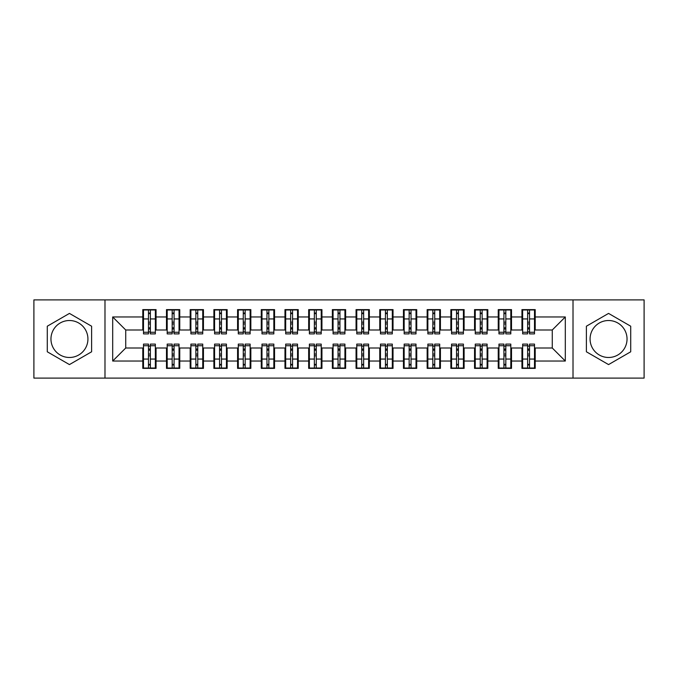 <?xml version="1.0" encoding="UTF-8"?>
<svg xmlns="http://www.w3.org/2000/svg" width="678" height="678" viewBox="0 0 678 678"><rect width="100%" height="100%" fill="white"/><g stroke="black" fill="none" stroke-linecap="round" stroke-linejoin="round"><path stroke-width="1.02" d="M608.556 320.516A18.484 18.484 0 0 0 590.072 339A18.484 18.484 0 0 0 608.556 357.484A18.484 18.484 0 0 0 627.04 339A18.484 18.484 0 0 0 608.556 320.516M69.444 357.484A18.484 18.484 0 0 1 50.96 339A18.484 18.484 0 0 1 69.444 320.516A18.484 18.484 0 0 1 87.928 339A18.484 18.484 0 0 1 69.444 357.484M573.012 378.104L644.1 378.104L644.1 299.896L573.012 299.896L573.012 378.104L104.988 378.104L104.988 299.896L33.9 299.896L33.9 378.104L104.988 378.104M527.628 323.948L529.526 323.948L527.628 323.948M529.526 354.052L527.628 354.052L529.526 354.052M503.932 323.948L505.83 323.948L503.932 323.948M505.83 354.052L503.932 354.052L505.83 354.052M480.236 323.948L482.134 323.948L480.236 323.948M482.134 354.052L480.236 354.052L482.134 354.052M456.54 323.948L458.43 323.948L456.54 323.948M458.43 354.052L456.54 354.052L458.43 354.052M432.844 323.948L434.734 323.948L432.844 323.948M434.734 354.052L432.844 354.052L434.734 354.052M409.148 323.948L411.038 323.948L409.148 323.948M411.038 354.052L409.148 354.052L411.038 354.052M385.443 323.948L387.341 323.948L385.443 323.948M387.341 354.052L385.443 354.052L387.341 354.052M361.747 323.948L363.645 323.948L361.747 323.948M363.645 354.052L361.747 354.052L363.645 354.052M338.051 323.948L339.949 323.948L338.051 323.948M339.949 354.052L338.051 354.052L339.949 354.052M314.355 323.948L316.253 323.948L314.355 323.948M316.253 354.052L314.355 354.052L316.253 354.052M290.659 323.948L292.557 323.948L290.659 323.948M292.557 354.052L290.659 354.052L292.557 354.052M266.963 323.948L268.852 323.948L266.963 323.948M268.852 354.052L266.963 354.052L268.852 354.052M243.266 323.948L245.156 323.948L243.266 323.948M245.156 354.052L243.266 354.052L245.156 354.052M219.57 323.948L221.46 323.948L219.57 323.948M221.46 354.052L219.57 354.052L221.46 354.052M195.866 323.948L197.764 323.948L195.866 323.948M197.764 354.052L195.866 354.052L197.764 354.052M172.17 323.948L174.068 323.948L172.17 323.948M174.068 354.052L172.17 354.052L174.068 354.052M573.012 299.896L104.988 299.896M143.499 329.991L125.727 329.991L112.692 316.965L112.692 361.035L142.787 361.035L142.787 368.383L156.059 368.383L156.059 361.035L166.483 361.035L166.483 368.383L179.755 368.383L179.755 361.035L190.179 361.035L190.179 368.383L203.451 368.383L203.451 361.035L213.884 361.035L213.884 368.383L227.147 368.383L227.147 361.035L237.58 361.035L237.58 368.383L250.843 368.383L250.843 361.035L261.276 361.035L261.276 368.383L274.548 368.383L274.548 361.035L284.972 361.035L284.972 368.383L298.244 368.383L298.244 361.035L308.668 361.035L308.668 368.383L321.94 368.383L321.94 361.035L332.364 361.035L332.364 368.383L345.636 368.383L345.636 361.035L356.06 361.035L356.06 368.383L369.332 368.383L369.332 361.035L379.756 361.035L379.756 368.383L393.028 368.383L393.028 361.035L403.452 361.035L403.452 368.383L416.724 368.383L416.724 361.035L427.157 361.035L427.157 368.383L440.42 368.383L440.42 361.035L450.853 361.035L450.853 368.383L464.116 368.383L464.116 361.035L474.549 361.035L474.549 368.383L487.821 368.383L487.821 361.035L498.245 361.035L498.245 368.383L511.517 368.383L511.517 361.035L521.941 361.035L521.941 368.383L535.213 368.383L535.213 348.009L552.273 348.009L552.273 329.991L534.501 329.991M112.692 316.965L142.787 316.965L142.787 329.991M552.273 329.991L565.308 316.965L535.213 316.965L535.213 309.617L521.941 309.617L521.941 316.965L511.517 316.965L511.517 309.617L498.245 309.617L498.245 316.965L487.821 316.965L487.821 309.617L474.549 309.617L474.549 316.965L464.116 316.965L464.116 309.617L450.853 309.617L450.853 316.965L440.42 316.965L440.42 309.617L427.157 309.617L427.157 316.965L416.724 316.965L416.724 309.617L403.452 309.617L403.452 316.965L393.028 316.965L393.028 309.617L379.756 309.617L379.756 316.965L369.332 316.965L369.332 309.617L356.06 309.617L356.06 316.965L345.636 316.965L345.636 309.617L332.364 309.617L332.364 316.965L321.94 316.965L321.94 309.617L308.668 309.617L308.668 316.965L298.244 316.965L298.244 309.617L284.972 309.617L284.972 316.965L274.548 316.965L274.548 309.617L261.276 309.617L261.276 316.965L250.843 316.965L250.843 309.617L237.58 309.617L237.58 316.965L227.147 316.965L227.147 309.617L213.884 309.617L213.884 316.965L203.451 316.965L203.451 309.617L190.179 309.617L190.179 316.965L179.755 316.965L179.755 309.617L166.483 309.617L166.483 316.965L156.059 316.965L156.059 309.617L142.787 309.617L142.787 316.965M565.308 316.965L565.308 361.035L535.213 361.035M511.517 361.035L511.517 348.009L522.653 348.009M521.941 361.035L521.941 348.009M535.213 316.965L535.213 329.991M487.821 361.035L487.821 348.009L498.957 348.009M498.245 361.035L498.245 348.009M521.941 316.965L521.941 329.991L510.805 329.991M511.517 316.965L511.517 329.991M464.116 361.035L464.116 348.009L475.261 348.009M474.549 361.035L474.549 348.009M498.245 316.965L498.245 329.991L487.109 329.991M487.821 316.965L487.821 329.991M440.42 361.035L440.42 348.009L451.565 348.009M450.853 361.035L450.853 348.009M474.549 316.965L474.549 329.991L463.413 329.991M464.116 316.965L464.116 329.991M416.724 361.035L416.724 348.009L427.86 348.009M427.157 361.035L427.157 348.009M450.853 316.965L450.853 329.991L439.708 329.991M440.42 316.965L440.42 329.991M393.028 361.035L393.028 348.009L404.164 348.009M403.452 361.035L403.452 348.009M427.157 316.965L427.157 329.991L416.012 329.991M416.724 316.965L416.724 329.991M369.332 361.035L369.332 348.009L380.468 348.009M379.756 361.035L379.756 348.009M403.452 316.965L403.452 329.991L392.316 329.991M393.028 316.965L393.028 329.991M345.636 361.035L345.636 348.009L356.772 348.009M356.06 361.035L356.06 348.009M379.756 316.965L379.756 329.991L368.62 329.991M369.332 316.965L369.332 329.991M321.94 361.035L321.94 348.009L333.076 348.009M332.364 361.035L332.364 348.009M356.06 316.965L356.06 329.991L344.924 329.991M345.636 316.965L345.636 329.991M298.244 361.035L298.244 348.009L309.38 348.009M308.668 361.035L308.668 348.009M332.364 316.965L332.364 329.991L321.228 329.991M321.94 316.965L321.94 329.991M274.548 361.035L274.548 348.009L285.684 348.009M284.972 361.035L284.972 348.009M308.668 316.965L308.668 329.991L297.532 329.991M298.244 316.965L298.244 329.991M250.843 361.035L250.843 348.009L261.988 348.009M261.276 361.035L261.276 348.009M284.972 316.965L284.972 329.991L273.836 329.991M274.548 316.965L274.548 329.991M227.147 361.035L227.147 348.009L238.292 348.009M237.58 361.035L237.58 348.009M261.276 316.965L261.276 329.991L250.14 329.991M250.843 316.965L250.843 329.991M203.451 361.035L203.451 348.009L214.587 348.009M213.884 361.035L213.884 348.009M237.58 316.965L237.58 329.991L226.435 329.991M227.147 316.965L227.147 329.991M179.755 361.035L179.755 348.009L190.891 348.009M190.179 361.035L190.179 348.009M213.884 316.965L213.884 329.991L202.739 329.991M203.451 316.965L203.451 329.991M156.059 361.035L156.059 348.009L167.195 348.009M166.483 361.035L166.483 348.009M190.179 316.965L190.179 329.991L179.043 329.991M179.755 316.965L179.755 329.991M148.474 323.948L150.372 323.948L148.474 323.948M150.372 354.052L148.474 354.052L150.372 354.052M112.692 361.035L125.727 348.009L143.499 348.009M142.787 361.035L142.787 348.009M166.483 316.965L166.483 329.991L155.347 329.991M156.059 316.965L156.059 329.991M91.606 326.211L69.444 313.414L47.291 326.211L47.291 351.789L69.444 364.586L91.606 351.789L91.606 326.211M586.394 326.211L586.394 351.789L608.556 364.586L630.71 351.789L630.71 326.211L608.556 313.414L586.394 326.211M125.727 329.991L125.727 348.009M522.653 329.991L521.941 329.991M498.957 329.991L498.245 329.991M475.261 329.991L474.549 329.991M451.565 329.991L450.853 329.991M427.86 329.991L427.157 329.991M404.164 329.991L403.452 329.991M380.468 329.991L379.756 329.991M356.772 329.991L356.06 329.991M333.076 329.991L332.364 329.991M309.38 329.991L308.668 329.991M285.684 329.991L284.972 329.991M261.988 329.991L261.276 329.991M238.292 329.991L237.58 329.991M214.587 329.991L213.884 329.991M190.891 329.991L190.179 329.991M167.195 329.991L166.483 329.991M155.347 348.009L156.059 348.009M179.043 348.009L179.755 348.009M202.739 348.009L203.451 348.009M226.435 348.009L227.147 348.009M250.14 348.009L250.843 348.009M273.836 348.009L274.548 348.009M297.532 348.009L298.244 348.009M321.228 348.009L321.94 348.009M344.924 348.009L345.636 348.009M368.62 348.009L369.332 348.009M392.316 348.009L393.028 348.009M416.012 348.009L416.724 348.009M439.708 348.009L440.42 348.009M463.413 348.009L464.116 348.009M487.109 348.009L487.821 348.009M510.805 348.009L511.517 348.009M534.501 348.009L535.213 348.009M565.308 361.035L552.273 348.009M143.499 309.854L155.347 309.854L143.499 309.854L143.499 333.907L148.474 333.907L148.474 309.939L155.347 309.973L155.347 333.907L150.372 333.907L150.372 309.973M148.474 313.024L150.372 313.024M148.474 331.915L150.372 331.915M150.372 328.94L148.474 328.94M148.474 327.771L150.372 327.771M156.059 320.872L155.347 320.872M156.059 323.948L155.347 323.948M143.499 320.872L142.787 320.872M143.499 323.948L142.787 323.948M155.347 368.146L143.499 368.146L155.347 368.146L155.347 344.093L150.372 344.093L150.372 368.061L143.499 368.027L143.499 344.093L148.474 344.093L148.474 368.027M150.372 364.976L148.474 364.976M150.372 346.085L148.474 346.085M148.474 349.06L150.372 349.06M150.372 350.229L148.474 350.229M142.787 357.128L143.499 357.128M142.787 354.052L143.499 354.052M155.347 357.128L156.059 357.128M155.347 354.052L156.059 354.052M167.195 309.854L179.043 309.854L167.195 309.854L167.195 333.907L172.17 333.907L172.17 309.939L179.043 309.973L179.043 333.907L174.068 333.907L174.068 309.973M172.17 313.024L174.068 313.024M172.17 331.915L174.068 331.915M174.068 328.94L172.17 328.94M172.17 327.771L174.068 327.771M179.755 320.872L179.043 320.872M179.755 323.948L179.043 323.948M167.195 320.872L166.483 320.872M167.195 323.948L166.483 323.948M190.891 309.854L202.739 309.854L190.891 309.854L190.891 333.907L195.866 333.907L195.866 309.939L202.739 309.973L202.739 333.907L197.764 333.907L197.764 309.973M195.866 313.024L197.764 313.024M195.866 331.915L197.764 331.915M197.764 328.94L195.866 328.94M195.866 327.771L197.764 327.771M203.451 320.872L202.739 320.872M203.451 323.948L202.739 323.948M190.891 320.872L190.179 320.872M190.891 323.948L190.179 323.948M214.587 309.854L226.435 309.854L214.587 309.854L214.587 333.907L219.57 333.907L219.57 309.939L226.435 309.973L226.435 333.907L221.46 333.907L221.46 309.973M219.57 313.024L221.46 313.024M219.57 331.915L221.46 331.915M221.46 328.94L219.57 328.94M219.57 327.771L221.46 327.771M227.147 320.872L226.435 320.872M227.147 323.948L226.435 323.948M214.587 320.872L213.884 320.872M214.587 323.948L213.884 323.948M238.292 309.854L250.14 309.854L238.292 309.854L238.292 333.907L243.266 333.907L243.266 309.939L250.14 309.973L250.14 333.907L245.156 333.907L245.156 309.973M243.266 313.024L245.156 313.024M243.266 331.915L245.156 331.915M245.156 328.94L243.266 328.94M243.266 327.771L245.156 327.771M250.843 320.872L250.14 320.872M250.843 323.948L250.14 323.948M238.292 320.872L237.58 320.872M238.292 323.948L237.58 323.948M179.043 368.146L167.195 368.146L179.043 368.146L179.043 344.093L174.068 344.093L174.068 368.061L167.195 368.027L167.195 344.093L172.17 344.093L172.17 368.027M174.068 364.976L172.17 364.976M174.068 346.085L172.17 346.085M172.17 349.06L174.068 349.06M174.068 350.229L172.17 350.229M166.483 357.128L167.195 357.128M166.483 354.052L167.195 354.052M179.043 357.128L179.755 357.128M179.043 354.052L179.755 354.052M202.739 368.146L190.891 368.146L202.739 368.146L202.739 344.093L197.764 344.093L197.764 368.061L190.891 368.027L190.891 344.093L195.866 344.093L195.866 368.027M197.764 364.976L195.866 364.976M197.764 346.085L195.866 346.085M195.866 349.06L197.764 349.06M197.764 350.229L195.866 350.229M190.179 357.128L190.891 357.128M190.179 354.052L190.891 354.052M202.739 357.128L203.451 357.128M202.739 354.052L203.451 354.052M226.435 368.146L214.587 368.146L226.435 368.146L226.435 344.093L221.46 344.093L221.46 368.061L214.587 368.027L214.587 344.093L219.57 344.093L219.57 368.027M221.46 364.976L219.57 364.976M221.46 346.085L219.57 346.085M219.57 349.06L221.46 349.06M221.46 350.229L219.57 350.229M213.884 357.128L214.587 357.128M213.884 354.052L214.587 354.052M226.435 357.128L227.147 357.128M226.435 354.052L227.147 354.052M250.14 368.146L238.292 368.146L250.14 368.146L250.14 344.093L245.156 344.093L245.156 368.061L238.292 368.027L238.292 344.093L243.266 344.093L243.266 368.027M245.156 364.976L243.266 364.976M245.156 346.085L243.266 346.085M243.266 349.06L245.156 349.06M245.156 350.229L243.266 350.229M237.58 357.128L238.292 357.128M237.58 354.052L238.292 354.052M250.14 357.128L250.843 357.128M250.14 354.052L250.843 354.052M261.988 309.854L273.836 309.854L261.988 309.854L261.988 333.907L266.963 333.907L266.963 309.939L273.836 309.973L273.836 333.907L268.852 333.907L268.852 309.973M266.963 313.024L268.852 313.024M266.963 331.915L268.852 331.915M268.852 328.94L266.963 328.94M266.963 327.771L268.852 327.771M274.548 320.872L273.836 320.872M274.548 323.948L273.836 323.948M261.988 320.872L261.276 320.872M261.988 323.948L261.276 323.948M273.836 368.146L261.988 368.146L273.836 368.146L273.836 344.093L268.852 344.093L268.852 368.061L261.988 368.027L261.988 344.093L266.963 344.093L266.963 368.027M268.852 364.976L266.963 364.976M268.852 346.085L266.963 346.085M266.963 349.06L268.852 349.06M268.852 350.229L266.963 350.229M261.276 357.128L261.988 357.128M261.276 354.052L261.988 354.052M273.836 357.128L274.548 357.128M273.836 354.052L274.548 354.052M285.684 309.854L297.532 309.854L285.684 309.854L285.684 333.907L290.659 333.907L290.659 309.939L297.532 309.973L297.532 333.907L292.557 333.907L292.557 309.973M290.659 313.024L292.557 313.024M290.659 331.915L292.557 331.915M292.557 328.94L290.659 328.94M290.659 327.771L292.557 327.771M298.244 320.872L297.532 320.872M298.244 323.948L297.532 323.948M285.684 320.872L284.972 320.872M285.684 323.948L284.972 323.948M297.532 368.146L285.684 368.146L297.532 368.146L297.532 344.093L292.557 344.093L292.557 368.061L285.684 368.027L285.684 344.093L290.659 344.093L290.659 368.027M292.557 364.976L290.659 364.976M292.557 346.085L290.659 346.085M290.659 349.06L292.557 349.06M292.557 350.229L290.659 350.229M284.972 357.128L285.684 357.128M284.972 354.052L285.684 354.052M297.532 357.128L298.244 357.128M297.532 354.052L298.244 354.052M309.38 309.854L321.228 309.854L309.38 309.854L309.38 333.907L314.355 333.907L314.355 309.939L321.228 309.973L321.228 333.907L316.253 333.907L316.253 309.973M314.355 313.024L316.253 313.024M314.355 331.915L316.253 331.915M316.253 328.94L314.355 328.94M314.355 327.771L316.253 327.771M321.94 320.872L321.228 320.872M321.94 323.948L321.228 323.948M309.38 320.872L308.668 320.872M309.38 323.948L308.668 323.948M321.228 368.146L309.38 368.146L321.228 368.146L321.228 344.093L316.253 344.093L316.253 368.061L309.38 368.027L309.38 344.093L314.355 344.093L314.355 368.027M316.253 364.976L314.355 364.976M316.253 346.085L314.355 346.085M314.355 349.06L316.253 349.06M316.253 350.229L314.355 350.229M308.668 357.128L309.38 357.128M308.668 354.052L309.38 354.052M321.228 357.128L321.94 357.128M321.228 354.052L321.94 354.052M333.076 309.854L344.924 309.854L333.076 309.854L333.076 333.907L338.051 333.907L338.051 309.939L344.924 309.973L344.924 333.907L339.949 333.907L339.949 309.973M338.051 313.024L339.949 313.024M338.051 331.915L339.949 331.915M339.949 328.94L338.051 328.94M338.051 327.771L339.949 327.771M345.636 320.872L344.924 320.872M345.636 323.948L344.924 323.948M333.076 320.872L332.364 320.872M333.076 323.948L332.364 323.948M344.924 368.146L333.076 368.146L344.924 368.146L344.924 344.093L339.949 344.093L339.949 368.061L333.076 368.027L333.076 344.093L338.051 344.093L338.051 368.027M339.949 364.976L338.051 364.976M339.949 346.085L338.051 346.085M338.051 349.06L339.949 349.06M339.949 350.229L338.051 350.229M332.364 357.128L333.076 357.128M332.364 354.052L333.076 354.052M344.924 357.128L345.636 357.128M344.924 354.052L345.636 354.052M356.772 309.854L368.62 309.854L356.772 309.854L356.772 333.907L361.747 333.907L361.747 309.939L368.62 309.973L368.62 333.907L363.645 333.907L363.645 309.973M361.747 313.024L363.645 313.024M361.747 331.915L363.645 331.915M363.645 328.94L361.747 328.94M361.747 327.771L363.645 327.771M369.332 320.872L368.62 320.872M369.332 323.948L368.62 323.948M356.772 320.872L356.06 320.872M356.772 323.948L356.06 323.948M368.62 368.146L356.772 368.146L368.62 368.146L368.62 344.093L363.645 344.093L363.645 368.061L356.772 368.027L356.772 344.093L361.747 344.093L361.747 368.027M363.645 364.976L361.747 364.976M363.645 346.085L361.747 346.085M361.747 349.06L363.645 349.06M363.645 350.229L361.747 350.229M356.06 357.128L356.772 357.128M356.06 354.052L356.772 354.052M368.62 357.128L369.332 357.128M368.62 354.052L369.332 354.052M380.468 309.854L392.316 309.854L380.468 309.854L380.468 333.907L385.443 333.907L385.443 309.939L392.316 309.973L392.316 333.907L387.341 333.907L387.341 309.973M385.443 313.024L387.341 313.024M385.443 331.915L387.341 331.915M387.341 328.94L385.443 328.94M385.443 327.771L387.341 327.771M393.028 320.872L392.316 320.872M393.028 323.948L392.316 323.948M380.468 320.872L379.756 320.872M380.468 323.948L379.756 323.948M392.316 368.146L380.468 368.146L392.316 368.146L392.316 344.093L387.341 344.093L387.341 368.061L380.468 368.027L380.468 344.093L385.443 344.093L385.443 368.027M387.341 364.976L385.443 364.976M387.341 346.085L385.443 346.085M385.443 349.06L387.341 349.06M387.341 350.229L385.443 350.229M379.756 357.128L380.468 357.128M379.756 354.052L380.468 354.052M392.316 357.128L393.028 357.128M392.316 354.052L393.028 354.052M404.164 309.854L416.012 309.854L404.164 309.854L404.164 333.907L409.148 333.907L409.148 309.939L416.012 309.973L416.012 333.907L411.038 333.907L411.038 309.973M409.148 313.024L411.038 313.024M409.148 331.915L411.038 331.915M411.038 328.94L409.148 328.94M409.148 327.771L411.038 327.771M416.724 320.872L416.012 320.872M416.724 323.948L416.012 323.948M404.164 320.872L403.452 320.872M404.164 323.948L403.452 323.948M416.012 368.146L404.164 368.146L416.012 368.146L416.012 344.093L411.038 344.093L411.038 368.061L404.164 368.027L404.164 344.093L409.148 344.093L409.148 368.027M411.038 364.976L409.148 364.976M411.038 346.085L409.148 346.085M409.148 349.06L411.038 349.06M411.038 350.229L409.148 350.229M403.452 357.128L404.164 357.128M403.452 354.052L404.164 354.052M416.012 357.128L416.724 357.128M416.012 354.052L416.724 354.052M427.86 309.854L439.708 309.854L427.86 309.854L427.86 333.907L432.844 333.907L432.844 309.939L439.708 309.973L439.708 333.907L434.734 333.907L434.734 309.973M432.844 313.024L434.734 313.024M432.844 331.915L434.734 331.915M434.734 328.94L432.844 328.94M432.844 327.771L434.734 327.771M440.42 320.872L439.708 320.872M440.42 323.948L439.708 323.948M427.86 320.872L427.157 320.872M427.86 323.948L427.157 323.948M439.708 368.146L427.86 368.146L439.708 368.146L439.708 344.093L434.734 344.093L434.734 368.061L427.86 368.027L427.86 344.093L432.844 344.093L432.844 368.027M434.734 364.976L432.844 364.976M434.734 346.085L432.844 346.085M432.844 349.06L434.734 349.06M434.734 350.229L432.844 350.229M427.157 357.128L427.86 357.128M427.157 354.052L427.86 354.052M439.708 357.128L440.42 357.128M439.708 354.052L440.42 354.052M451.565 309.854L463.413 309.854L451.565 309.854L451.565 333.907L456.54 333.907L456.54 309.939L463.413 309.973L463.413 333.907L458.43 333.907L458.43 309.973M456.54 313.024L458.43 313.024M456.54 331.915L458.43 331.915M458.43 328.94L456.54 328.94M456.54 327.771L458.43 327.771M464.116 320.872L463.413 320.872M464.116 323.948L463.413 323.948M451.565 320.872L450.853 320.872M451.565 323.948L450.853 323.948M463.413 368.146L451.565 368.146L463.413 368.146L463.413 344.093L458.43 344.093L458.43 368.061L451.565 368.027L451.565 344.093L456.54 344.093L456.54 368.027M458.43 364.976L456.54 364.976M458.43 346.085L456.54 346.085M456.54 349.06L458.43 349.06M458.43 350.229L456.54 350.229M450.853 357.128L451.565 357.128M450.853 354.052L451.565 354.052M463.413 357.128L464.116 357.128M463.413 354.052L464.116 354.052M475.261 309.854L487.109 309.854L475.261 309.854L475.261 333.907L480.236 333.907L480.236 309.939L487.109 309.973L487.109 333.907L482.134 333.907L482.134 309.973M480.236 313.024L482.134 313.024M480.236 331.915L482.134 331.915M482.134 328.94L480.236 328.94M480.236 327.771L482.134 327.771M487.821 320.872L487.109 320.872M487.821 323.948L487.109 323.948M475.261 320.872L474.549 320.872M475.261 323.948L474.549 323.948M487.109 368.146L475.261 368.146L487.109 368.146L487.109 344.093L482.134 344.093L482.134 368.061L475.261 368.027L475.261 344.093L480.236 344.093L480.236 368.027M482.134 364.976L480.236 364.976M482.134 346.085L480.236 346.085M480.236 349.06L482.134 349.06M482.134 350.229L480.236 350.229M474.549 357.128L475.261 357.128M474.549 354.052L475.261 354.052M487.109 357.128L487.821 357.128M487.109 354.052L487.821 354.052M498.957 309.854L510.805 309.854L498.957 309.854L498.957 333.907L503.932 333.907L503.932 309.939L510.805 309.973L510.805 333.907L505.83 333.907L505.83 309.973M503.932 313.024L505.83 313.024M503.932 331.915L505.83 331.915M505.83 328.94L503.932 328.94M503.932 327.771L505.83 327.771M511.517 320.872L510.805 320.872M511.517 323.948L510.805 323.948M498.957 320.872L498.245 320.872M498.957 323.948L498.245 323.948M510.805 368.146L498.957 368.146L510.805 368.146L510.805 344.093L505.83 344.093L505.83 368.061L498.957 368.027L498.957 344.093L503.932 344.093L503.932 368.027M505.83 364.976L503.932 364.976M505.83 346.085L503.932 346.085M503.932 349.06L505.83 349.06M505.83 350.229L503.932 350.229M498.245 357.128L498.957 357.128M498.245 354.052L498.957 354.052M510.805 357.128L511.517 357.128M510.805 354.052L511.517 354.052M522.653 309.854L534.501 309.854L522.653 309.854L522.653 333.907L527.628 333.907L527.628 309.939L534.501 309.973L534.501 333.907L529.526 333.907L529.526 309.973M527.628 313.024L529.526 313.024M527.628 331.915L529.526 331.915M529.526 328.94L527.628 328.94M527.628 327.771L529.526 327.771M535.213 320.872L534.501 320.872M535.213 323.948L534.501 323.948M522.653 320.872L521.941 320.872M522.653 323.948L521.941 323.948M534.501 368.146L522.653 368.146L534.501 368.146L534.501 344.093L529.526 344.093L529.526 368.061L522.653 368.027L522.653 344.093L527.628 344.093L527.628 368.027M529.526 364.976L527.628 364.976M529.526 346.085L527.628 346.085M527.628 349.06L529.526 349.06M529.526 350.229L527.628 350.229M521.941 357.128L522.653 357.128M521.941 354.052L522.653 354.052M534.501 357.128L535.213 357.128M534.501 354.052L535.213 354.052M143.499 309.973L148.474 309.973M150.372 332.279L155.347 332.279M150.372 318.94L155.347 318.94M143.499 332.279L148.474 332.279M143.499 318.94L148.474 318.94M148.474 322.143L150.372 322.143M148.474 313.651L150.372 313.651M155.347 368.027L150.372 368.027M148.474 345.721L143.499 345.721M148.474 359.06L143.499 359.06M155.347 345.721L150.372 345.721M155.347 359.06L150.372 359.06M150.372 355.857L148.474 355.857M150.372 364.349L148.474 364.349M167.195 309.973L172.17 309.973M174.068 332.279L179.043 332.279M174.068 318.94L179.043 318.94M167.195 332.279L172.17 332.279M167.195 318.94L172.17 318.94M172.17 322.143L174.068 322.143M172.17 313.651L174.068 313.651M190.891 309.973L195.866 309.973M197.764 332.279L202.739 332.279M197.764 318.94L202.739 318.94M190.891 332.279L195.866 332.279M190.891 318.94L195.866 318.94M195.866 322.143L197.764 322.143M195.866 313.651L197.764 313.651M214.587 309.973L219.57 309.973M221.46 332.279L226.435 332.279M221.46 318.94L226.435 318.94M214.587 332.279L219.57 332.279M214.587 318.94L219.57 318.94M219.57 322.143L221.46 322.143M219.57 313.651L221.46 313.651M238.292 309.973L243.266 309.973M245.156 332.279L250.14 332.279M245.156 318.94L250.14 318.94M238.292 332.279L243.266 332.279M238.292 318.94L243.266 318.94M243.266 322.143L245.156 322.143M243.266 313.651L245.156 313.651M179.043 368.027L174.068 368.027M172.17 345.721L167.195 345.721M172.17 359.06L167.195 359.06M179.043 345.721L174.068 345.721M179.043 359.06L174.068 359.06M174.068 355.857L172.17 355.857M174.068 364.349L172.17 364.349M202.739 368.027L197.764 368.027M195.866 345.721L190.891 345.721M195.866 359.06L190.891 359.06M202.739 345.721L197.764 345.721M202.739 359.06L197.764 359.06M197.764 355.857L195.866 355.857M197.764 364.349L195.866 364.349M226.435 368.027L221.46 368.027M219.57 345.721L214.587 345.721M219.57 359.06L214.587 359.06M226.435 345.721L221.46 345.721M226.435 359.06L221.46 359.06M221.46 355.857L219.57 355.857M221.46 364.349L219.57 364.349M250.14 368.027L245.156 368.027M243.266 345.721L238.292 345.721M243.266 359.06L238.292 359.06M250.14 345.721L245.156 345.721M250.14 359.06L245.156 359.06M245.156 355.857L243.266 355.857M245.156 364.349L243.266 364.349M261.988 309.973L266.963 309.973M268.852 332.279L273.836 332.279M268.852 318.94L273.836 318.94M261.988 332.279L266.963 332.279M261.988 318.94L266.963 318.94M266.963 322.143L268.852 322.143M266.963 313.651L268.852 313.651M273.836 368.027L268.852 368.027M266.963 345.721L261.988 345.721M266.963 359.06L261.988 359.06M273.836 345.721L268.852 345.721M273.836 359.06L268.852 359.06M268.852 355.857L266.963 355.857M268.852 364.349L266.963 364.349M285.684 309.973L290.659 309.973M292.557 332.279L297.532 332.279M292.557 318.94L297.532 318.94M285.684 332.279L290.659 332.279M285.684 318.94L290.659 318.94M290.659 322.143L292.557 322.143M290.659 313.651L292.557 313.651M297.532 368.027L292.557 368.027M290.659 345.721L285.684 345.721M290.659 359.06L285.684 359.06M297.532 345.721L292.557 345.721M297.532 359.06L292.557 359.06M292.557 355.857L290.659 355.857M292.557 364.349L290.659 364.349M309.38 309.973L314.355 309.973M316.253 332.279L321.228 332.279M316.253 318.94L321.228 318.94M309.38 332.279L314.355 332.279M309.38 318.94L314.355 318.94M314.355 322.143L316.253 322.143M314.355 313.651L316.253 313.651M321.228 368.027L316.253 368.027M314.355 345.721L309.38 345.721M314.355 359.06L309.38 359.06M321.228 345.721L316.253 345.721M321.228 359.06L316.253 359.06M316.253 355.857L314.355 355.857M316.253 364.349L314.355 364.349M333.076 309.973L338.051 309.973M339.949 332.279L344.924 332.279M339.949 318.94L344.924 318.94M333.076 332.279L338.051 332.279M333.076 318.94L338.051 318.94M338.051 322.143L339.949 322.143M338.051 313.651L339.949 313.651M344.924 368.027L339.949 368.027M338.051 345.721L333.076 345.721M338.051 359.06L333.076 359.06M344.924 345.721L339.949 345.721M344.924 359.06L339.949 359.06M339.949 355.857L338.051 355.857M339.949 364.349L338.051 364.349M356.772 309.973L361.747 309.973M363.645 332.279L368.62 332.279M363.645 318.94L368.62 318.94M356.772 332.279L361.747 332.279M356.772 318.94L361.747 318.94M361.747 322.143L363.645 322.143M361.747 313.651L363.645 313.651M368.62 368.027L363.645 368.027M361.747 345.721L356.772 345.721M361.747 359.06L356.772 359.06M368.62 345.721L363.645 345.721M368.62 359.06L363.645 359.06M363.645 355.857L361.747 355.857M363.645 364.349L361.747 364.349M380.468 309.973L385.443 309.973M387.341 332.279L392.316 332.279M387.341 318.94L392.316 318.94M380.468 332.279L385.443 332.279M380.468 318.94L385.443 318.94M385.443 322.143L387.341 322.143M385.443 313.651L387.341 313.651M392.316 368.027L387.341 368.027M385.443 345.721L380.468 345.721M385.443 359.06L380.468 359.06M392.316 345.721L387.341 345.721M392.316 359.06L387.341 359.06M387.341 355.857L385.443 355.857M387.341 364.349L385.443 364.349M404.164 309.973L409.148 309.973M411.038 332.279L416.012 332.279M411.038 318.94L416.012 318.94M404.164 332.279L409.148 332.279M404.164 318.94L409.148 318.94M409.148 322.143L411.038 322.143M409.148 313.651L411.038 313.651M416.012 368.027L411.038 368.027M409.148 345.721L404.164 345.721M409.148 359.06L404.164 359.06M416.012 345.721L411.038 345.721M416.012 359.06L411.038 359.06M411.038 355.857L409.148 355.857M411.038 364.349L409.148 364.349M427.86 309.973L432.844 309.973M434.734 332.279L439.708 332.279M434.734 318.94L439.708 318.94M427.86 332.279L432.844 332.279M427.86 318.94L432.844 318.94M432.844 322.143L434.734 322.143M432.844 313.651L434.734 313.651M439.708 368.027L434.734 368.027M432.844 345.721L427.86 345.721M432.844 359.06L427.86 359.06M439.708 345.721L434.734 345.721M439.708 359.06L434.734 359.06M434.734 355.857L432.844 355.857M434.734 364.349L432.844 364.349M451.565 309.973L456.54 309.973M458.43 332.279L463.413 332.279M458.43 318.94L463.413 318.94M451.565 332.279L456.54 332.279M451.565 318.94L456.54 318.94M456.54 322.143L458.43 322.143M456.54 313.651L458.43 313.651M463.413 368.027L458.43 368.027M456.54 345.721L451.565 345.721M456.54 359.06L451.565 359.06M463.413 345.721L458.43 345.721M463.413 359.06L458.43 359.06M458.43 355.857L456.54 355.857M458.43 364.349L456.54 364.349M475.261 309.973L480.236 309.973M482.134 332.279L487.109 332.279M482.134 318.94L487.109 318.94M475.261 332.279L480.236 332.279M475.261 318.94L480.236 318.94M480.236 322.143L482.134 322.143M480.236 313.651L482.134 313.651M487.109 368.027L482.134 368.027M480.236 345.721L475.261 345.721M480.236 359.06L475.261 359.06M487.109 345.721L482.134 345.721M487.109 359.06L482.134 359.06M482.134 355.857L480.236 355.857M482.134 364.349L480.236 364.349M498.957 309.973L503.932 309.973M505.83 332.279L510.805 332.279M505.83 318.94L510.805 318.94M498.957 332.279L503.932 332.279M498.957 318.94L503.932 318.94M503.932 322.143L505.83 322.143M503.932 313.651L505.83 313.651M510.805 368.027L505.83 368.027M503.932 345.721L498.957 345.721M503.932 359.06L498.957 359.06M510.805 345.721L505.83 345.721M510.805 359.06L505.83 359.06M505.83 355.857L503.932 355.857M505.83 364.349L503.932 364.349M522.653 309.973L527.628 309.973M529.526 332.279L534.501 332.279M529.526 318.94L534.501 318.94M522.653 332.279L527.628 332.279M522.653 318.94L527.628 318.94M527.628 322.143L529.526 322.143M527.628 313.651L529.526 313.651M534.501 368.027L529.526 368.027M527.628 345.721L522.653 345.721M527.628 359.06L522.653 359.06M534.501 345.721L529.526 345.721M534.501 359.06L529.526 359.06M529.526 355.857L527.628 355.857M529.526 364.349L527.628 364.349"/></g></svg>
